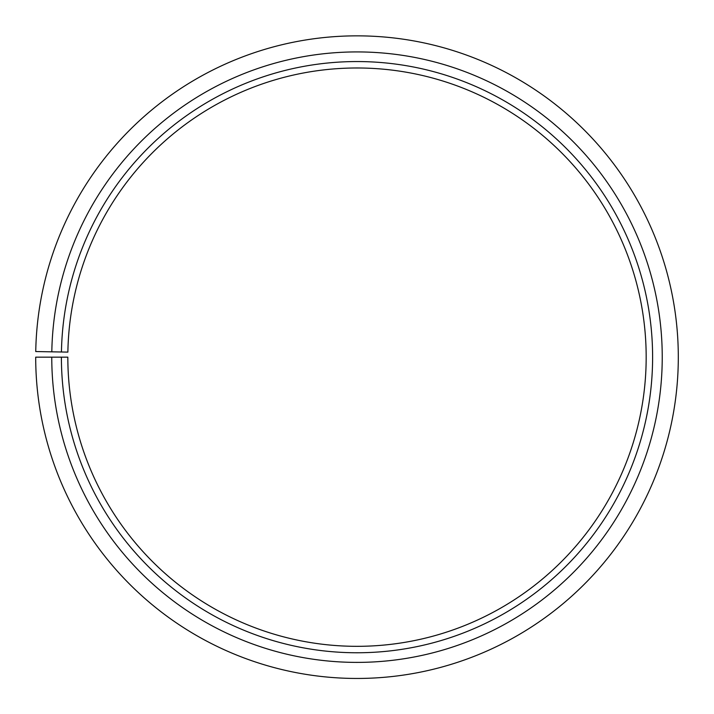 <?xml version="1.0" encoding="UTF-8"?>
<svg xmlns="http://www.w3.org/2000/svg" width="714" height="714" viewBox="0 0 714 714"><rect width="100%" height="100%" fill="white"/><g stroke="black" fill="none" stroke-linecap="round" stroke-linejoin="round"><path stroke-width="1.07" d="M67.875 352.109A289.179 289.179 0 0 1 504.495 108.421A289.179 289.179 0 0 1 500.13 608.426A289.179 289.179 0 0 1 67.83 357.161L61.404 357.161A295.605 295.605 0 0 0 503.316 614.013A295.605 295.605 0 0 0 507.779 102.896A295.605 295.605 0 0 0 61.449 351.993L67.875 352.109M51.765 357.161A305.244 305.244 0 0 0 508.082 622.385A305.244 305.244 0 0 0 512.688 94.605A305.244 305.244 0 0 0 51.81 351.832L35.745 351.547A321.309 321.309 0 0 1 520.89 80.789A321.309 321.309 0 0 1 516.035 636.344A321.309 321.309 0 0 1 35.7 357.161L61.404 357.161M51.81 351.832L61.449 351.993"/></g></svg>
